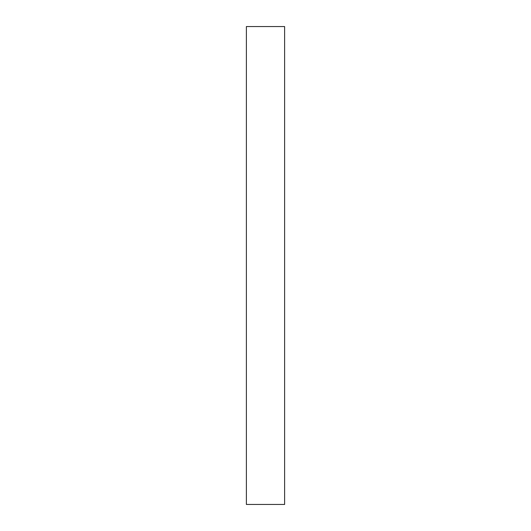 <?xml version="1.0" encoding="UTF-8"?>
<svg xmlns="http://www.w3.org/2000/svg" width="531" height="531" viewBox="0 0 531 531"><rect width="100%" height="100%" fill="white"/><g stroke="black" fill="none" stroke-linecap="round" stroke-linejoin="round"><path stroke-width="0.8" d="M284.616 26.55L284.616 504.45L246.384 504.45L246.384 26.55L284.616 26.55"/></g></svg>
